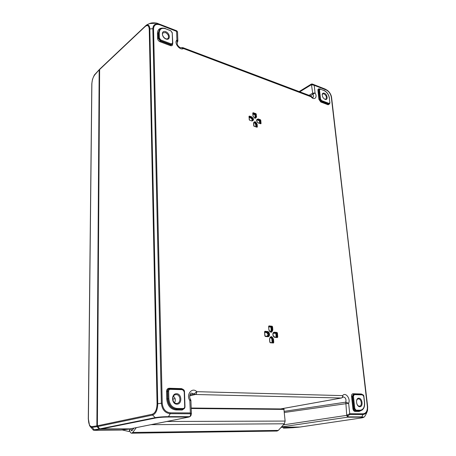 <?xml version="1.0" encoding="UTF-8"?>
<svg xmlns="http://www.w3.org/2000/svg" width="456" height="456" viewBox="0 0 456 456"><rect width="100%" height="100%" fill="white"/><g stroke="black" fill="none" stroke-linecap="round" stroke-linejoin="round"><path stroke-width="0.68" d="M358.524 398.914C361.46 398.8 362.486 405.943 359.545 406.108C356.581 406.632 355.235 399.251 358.222 398.937L358.524 398.914M358.838 398.185C355.195 398.037 356.159 406.723 359.807 406.735C363.438 406.815 362.446 398.225 358.838 398.185M324.353 93.212C323.236 92.847 322.529 93.224 322.232 94.335C322.17 96.695 323.173 98.388 325.236 99.414C328.297 100.44 327.402 94.244 324.353 93.212M322.181 94.762L322.728 93.919L324.005 93.862C326.359 95.583 326.969 97.35 325.829 99.157L324.849 99.265M165.488 32.553C168.344 34.325 169.187 36.292 168.013 38.458C165.819 40.692 160.717 34.935 163.06 32.849L165.488 32.553M165.756 31.709C161.139 29.874 161.338 37.267 165.973 38.999C170.584 40.772 170.339 33.448 165.756 31.709M176.569 393.71C171.091 393.505 171.376 404.158 176.882 404.187C182.349 404.295 182.001 393.784 176.569 393.71M176.244 394.605C180.553 394.48 181.328 402.91 177.031 403.389C172.607 404.341 171.046 395.517 175.475 394.691L176.244 394.605M174.574 402.745C175.856 400.237 175.469 398.071 173.417 396.253M257.623 122.607L260.547 123.667L258.478 123.046M260.473 123.644L261.049 123.57L260.786 120.224L260.382 120.333L260.564 123.673L258.409 122.972C256.665 121.45 256.204 120.281 257.024 119.455L258.016 119.352L258.176 118.965C255.964 119.592 256.072 120.982 258.501 123.137M260.786 120.224L260.308 119.671L259.544 120.458L257.435 119.763L258.016 119.352L260.382 120.333L259.384 120.846L259.783 120.737L260.068 123.513M253.564 123.2L254.02 122.168C255.337 121.815 256.243 122.561 256.739 124.408L256.927 126.899L257.344 126.853L257.155 124.363C255.748 121.279 254.533 120.886 253.519 123.183L253.758 125.907M253.952 126.198L256.859 127.081L254.106 126.283M256.631 127.064L254.072 126.181M249.426 116.075L249.261 116.468L251.433 117.181L251.598 116.793L249.426 116.075L248.999 116.331L249.29 119.848M249.25 119.723L249.096 116.593M249.449 120.088L248.999 116.331M249.711 120.19L251.906 120.988C254.146 120.355 254.043 118.959 251.598 116.793M256.392 114.325L255.976 114.365L256.164 116.833L256.58 116.787L256.004 113.692L253.086 112.712L252.977 113.111L255.976 114.365L254.961 114.815L255.371 114.769L255.559 117.209L255.143 117.255L254.91 118.127M252.909 113.584L255.178 114.45L256.004 113.692M252.994 115.596L252.772 113.111L252.955 115.585C254.368 118.663 255.577 119.062 256.58 116.787M276.587 337.24L277.75 337.104L277.425 332.965L276.98 333.079L277.288 337.064L274.734 337.075C272.62 335.804 272.335 334.322 273.874 332.641L276.718 332.812L276.9 332.424L274.575 332.196C272.038 331.825 272.443 337.246 274.968 337.349L277.299 337.56L274.82 337.087M273.201 333.216L273.725 332.806L276.98 333.079L276.028 333.028L275.846 333.416L276.29 333.302L276.598 337.206L276.142 337.201M268.892 329.563L268.624 326.496L268.852 329.557C270.425 333 271.748 333.131 272.813 329.95L272.58 326.901L272.118 326.935L272.352 329.984L272.813 329.95M268.966 325.897L268.84 326.285L271.901 326.599L272.146 326.228L268.966 325.897L268.624 326.496M268.675 326.507L268.852 329.557M268.749 326.428L271.901 326.599L272.118 326.935L271.428 327.157L271.212 326.821L270.967 327.191L271.428 327.157L271.656 330.172L271.195 330.207L270.322 331.9M264.885 335.918L264.548 331.734L264.85 335.929L265.386 336.482L267.769 336.699C270.345 337.047 269.935 331.626 267.387 331.506L265.01 331.273L264.822 331.666L267.199 331.894L267.387 331.506M264.668 331.831L264.959 335.907L267.769 336.699M269.593 338.968L270.653 336.99C271.93 336.853 272.734 337.639 273.058 339.349L273.292 342.427L273.76 342.393L273.526 339.315C271.953 335.867 270.63 335.747 269.553 338.962L269.781 342.057L270.22 342.741L273.423 343.009L270.18 342.53M272.5 342.844L273.292 342.427L272.825 342.798M269.963 337.565C271.006 337.52 271.651 338.187 271.901 339.56L272.363 339.526L272.597 342.576L272.129 342.61L272.3 342.861M299.957 427.038L281.204 427.255M189.251 416.664L168.714 416.636C163.259 416.681 158.648 417.035 154.88 417.707L99.682 428.902L130.188 428.857L189.097 417.012C190.163 416.539 190.785 416.02 190.95 415.456L189.086 417.018M99.682 428.902L97.39 425.807L99.63 69.506L145.287 26.117L99.807 69.061M325.008 89L312.44 84.064L311.408 84.035L311.448 84.668L312.257 83.984M310.445 95.84L315.05 92.939L314.224 85.306L312.616 84.155L311.59 84.742L314.224 85.306L326.194 89.992C328.964 91.405 330.68 93.845 331.341 97.322L367.342 406.256C367.582 410.839 366.197 413.358 363.187 413.814L349.746 413.746L346.868 415.125L348.224 415.832L349.644 414.453L349.746 413.746L348.618 403.303L345.796 402.158L284.356 411.318M325.111 89.04L314.03 84.901M175.543 30.341L176.728 30.831L176.603 31.384L177.538 31.988M176.894 30.934L177.532 31.948L177.863 40.972L176.911 40.003L177.184 42.71L177.868 41.074M191.406 413.769L190.272 412.925L170.316 412.822C165.556 412.218 162.86 409.032 162.228 403.252L153.535 28.796C153.854 25.006 155.986 23.695 159.931 24.852L176.603 31.384L176.911 40.003C173.702 42.613 179.664 50.639 183.312 48.649L182.799 47.629M190.471 399.217L189.821 400.453L190.494 415.427L191.092 415.159L191.4 413.643L190.927 400.613M190.494 415.427L190.357 415.724M100.343 429.17L155.593 418.015C159.047 417.411 163.282 417.08 168.287 417.023L170.191 413.689C165.009 413.033 162.068 409.556 161.378 403.275L162.228 403.252M190.141 413.774L170.185 413.689L170.316 412.822M348.019 416.869L348.082 416.083L346.731 415.359L347.563 417.189L348.019 416.869L361.87 416.887L363.187 413.814M342.798 397.284L342.655 395.626C342.701 396.937 342.274 397.735 341.373 398.025L280.679 408.929M341.567 398.008L343.243 396.937C345.528 397.41 346.383 399.148 345.796 402.158L346.731 415.359L283.364 424.878M181.243 47.703L311.038 96.786L311.186 96.364M310.405 95.823L311.038 96.786C314.224 100.879 317.889 97.293 315.05 92.939L312.497 93.229L309.1 95.332M299.797 91.816L311.448 84.668L312.884 94.335C313.677 95.806 313.694 96.877 312.924 97.561M149.363 23.609L156.892 23.142L159.794 24.407C155.507 23.142 153.188 24.573 152.828 28.694L153.535 28.796M191.526 393.106L195.447 394.491C196.285 394.144 196.718 393.203 196.741 391.664L194.136 393.91L189.878 394.93M191.543 393.1L191.554 393.1C189.987 392.713 188.915 397.609 190.505 399.268L190.927 400.59L189.821 400.453C185.695 394.793 192.153 386.739 196.741 391.664L342.655 395.626C345.414 391.675 350.858 398.715 348.618 403.303L284.447 412.463M183.169 408.508L182.845 409.226L183.226 409.186C184.304 408.85 184.857 408 184.891 406.632L184.703 406.558C184.651 407.749 184.138 408.399 183.169 408.508L177.008 408.445C172.225 407.818 169.518 404.597 168.874 398.783L168.674 391.248C168.743 390.057 169.267 389.418 170.253 389.333L182.56 389.686L184.207 391.664L184.703 406.558M170.253 389.333L169.512 388.786C168.412 389.099 167.842 389.937 167.791 391.311L167.985 398.846C168.669 405.059 171.57 408.502 176.683 409.169L182.845 409.226L182.161 410.024L184.389 408.456M183.05 409.214L176.318 409.249C171.2 408.582 168.298 405.139 167.614 398.92L167.42 391.379C167.466 390.005 168.042 389.167 169.142 388.854L169.33 388.831M353.987 394.161L362.127 394.394L353.742 394.166L352.687 396.253L353.434 396.201L354.335 394.634L362.52 394.867L363.763 396.481L364.458 402.551C364.697 407.208 363.278 409.762 360.194 410.206L356.062 410.166L354.796 408.536L353.434 396.201M360.263 410.782L355.332 410.822C354.432 410.685 353.867 409.961 353.639 408.65L352.283 396.304L352.687 396.253L354.05 408.582L355.743 410.759L356.062 410.166M362.207 394.4L361.237 393.984L353.052 393.739C351.975 393.87 351.468 394.736 351.536 396.355L352.283 396.304L353.491 394.212M159.252 32.809L158.511 32.906L158.648 38.167L160.54 40.704L160.808 39.974L159.389 38.07L159.252 32.809C159.56 28.962 161.698 27.622 165.67 28.785L170.829 30.797L172.22 32.672L172.562 43.058L171.256 43.918L160.808 39.974M172.237 44.585L170.698 44.922L160.238 40.989L160.54 40.704L170.989 44.637L172.396 44.46L172.562 43.058M172.111 44.739L172.807 43.303L172.22 32.672M161.783 28.158C158.979 28.449 157.542 30.159 157.474 33.282L157.605 38.549C157.782 39.997 158.568 41.051 159.97 41.718L160.238 40.989L158.346 38.452L158.209 33.185L159.737 29.304M329.021 103.398L321.645 100.616L320.534 99.055L319.525 89.94L320.368 89.131L324.056 90.573C326.895 92.004 328.645 94.495 329.317 98.046L329.842 102.571L328.753 103.985L329.488 103.951L329.973 102.714M320.534 99.055L319.895 99.123L321.372 101.209L328.753 103.985L328.16 104.783L329.523 103.928M318.932 89.154L320.237 88.909L319.263 88.954L318.892 90.014L319.895 99.123L319.565 99.334L318.556 90.214L319.114 89.08M329.312 104.031L328.428 104.196L321.041 101.42L319.565 99.334L318.926 99.408L320.767 102.013L328.16 104.783M155.593 418.015L152.629 415.063C155.866 413.78 157.576 409.99 157.747 403.702L161.373 403.275L152.828 28.694L149.819 28.95C149.534 25.171 148.16 24.1 145.703 25.741L145.139 26.556C147.55 24.658 148.924 25.542 149.249 29.218L157.058 403.782C156.875 409.551 155.308 413.028 152.35 414.219L97.39 425.807M349.644 414.453L363.09 414.51C366.299 414.037 367.815 411.369 367.633 406.507L367.627 406.444M363.962 417.183L364.013 417.126C364.874 417.001 367.741 411.044 367.57 409.841L367.61 406.29L331.341 97.322M367.342 406.256L331.58 97.436C331.062 94.512 329.665 92.158 327.391 90.368L325.994 89.593L326.194 89.992M361.175 417.975L364.013 417.126L361.87 416.887L361.414 417.2C364.11 417.251 363.985 417.519 361.044 417.998L299.831 427.061M331.597 97.561L331.654 98.057M299.444 427.067L283.438 428.178M99.67 69.272L94.871 74.71L99.334 69.54M99.18 69.962L96.866 425.904L91.77 426.634C89.661 426.44 88.538 423.892 88.396 418.984L91.873 83.773C92.072 80.056 93.075 77.035 94.871 74.704M91.804 84.103L88.287 419.03L89.553 425.585L91.998 427.38L97.099 426.656L96.866 425.904M97.099 426.656L99.151 428.993L93.178 429.94C92.893 430.247 94.614 430.378 98.342 430.339L98.371 430.339C94.238 430.361 93.013 430.236 94.688 429.951L99.813 429.261L99.151 428.993M99.813 429.261L130.627 428.931L121.039 430.071L98.371 430.339M281.141 427.329L299.193 427.135M89.553 425.585L88.396 418.984M129.732 429.039L129.669 429.74C129.886 431.889 130.53 433.04 131.59 433.2L277.054 431.045L278.342 430.407L284.356 423.784L285.12 421.065L283.883 408.964L191.195 408.023M133.95 428.121L131.641 430.886L130.684 428.862M131.59 433.2L132.753 432.459L136.276 427.654M122.111 429.945L129.082 431.53M129.703 430.088L129.019 431.541M129.589 430.093L129.544 429.062M130.872 428.743L131.647 430.652L133.716 428.167M172.738 399.12L175.127 398.658M260.632 123.832L261.049 123.57M256.648 121.062L257.024 119.455M260.308 119.671L258.176 118.965M256.791 119.717L259.384 120.846L259.669 123.382M256.654 120.127L257.269 120.15M257.036 127.264L257.344 126.853M253.707 125.685L254.1 126.323M253.086 112.712L252.772 113.111M272.58 326.901L272.146 326.228M269.781 342.057L270.22 342.741M273.423 343.009L273.76 342.393M351.536 396.355L352.893 408.696C353.183 410.337 353.89 411.244 355.007 411.415L359.146 411.449L362.252 409.984M319.297 88.931C318.345 88.686 317.889 89.137 317.923 90.288L318.926 99.408M172.602 44.209L172.602 44.209C172.516 45.537 171.792 46.01 170.43 45.64L159.97 41.718M183.135 389.361L181.471 388.62L169.17 388.25C167.529 388.398 166.651 389.458 166.537 391.436L166.725 398.983C167.455 405.601 170.544 409.266 175.993 409.972L182.161 410.024M265.01 331.273L264.548 331.734M264.85 335.929L265.386 336.482M277.299 337.56L277.75 337.104M277.425 332.965L276.9 332.424M249.244 119.717L249.728 120.276M253.741 125.696L253.519 123.183M256.3 127.024L256.13 124.779L257.155 124.363M253.787 122.43C255.007 122.459 255.787 123.24 256.13 124.779L255.713 124.824L255.873 126.939M253.644 122.846C254.704 122.795 255.394 123.456 255.713 124.824M252.316 120.886C252.801 119.54 252.31 118.446 250.857 117.602L251.433 117.181C253.126 118.298 253.53 119.495 252.647 120.777L251.906 120.988M252.647 120.777L251.877 120.886M249.05 117.004L250.857 117.602L250.692 117.99C251.974 118.759 252.373 119.711 251.889 120.846M249.033 117.443L250.692 117.99M253.08 116.217L252.955 115.585M255.331 118.172L255.559 117.209L256.164 116.833L255.662 118.064L254.066 117.751M252.943 114.011L254.961 114.815L255.143 117.255M273.874 332.641C271.519 333.672 274.489 338.232 274.786 337.075L274.968 337.349M273.566 332.806L274.575 332.196M273.543 333.193L275.846 333.416L276.136 337.161L274.489 337.012M268.897 329.642L268.972 329.591C269.353 331.324 270.1 332.133 271.206 332.031C269.969 332.076 269.2 331.284 268.897 329.642M270.858 332.059L271.656 330.172L272.352 329.984L271.206 332.031M268.761 326.804L270.967 327.191L271.195 330.207M265.238 336.214L267.581 336.42C268.886 334.647 268.538 333.211 266.538 332.122L264.651 331.94M264.617 332.344L266.355 332.51L267.199 331.894C269.393 333.273 269.638 334.778 267.934 336.397L267.615 336.425M266.355 332.51C268.316 333.946 268.413 335.206 266.629 336.3L266.635 336.334M266.629 336.3L265.107 336.157M269.821 342.063L269.553 338.962M270.345 337.149C271.457 337.28 272.129 338.078 272.363 339.526L273.526 339.315M271.901 339.56L272.129 342.61L270.904 342.73M281.506 426.924L347.563 417.189L361.414 417.2M130.188 428.857L188.818 417.046L168.287 417.023M189.679 395.859L195.447 394.491L341.373 398.025L280.582 408.929M176.455 30.945L159.794 24.407L159.931 24.858M177.008 408.445L175.993 409.972M168.874 398.783L166.725 398.983M168.674 391.248L166.537 391.436M182.56 389.686L182.235 389.116L169.98 388.757M181.471 388.62L181.625 389.093M169.17 388.25L169.404 388.808M362.127 394.394L362.52 394.867M353.337 394.218L353.947 394.155L354.335 394.634M352.893 408.696L354.796 408.536M355.007 411.415L355.743 410.759L359.875 410.799L360.194 410.206M359.146 411.449L359.47 410.862L360.046 410.822M361.437 394.377L361.237 393.984M353.052 393.739L353.406 394.212M157.605 38.549L159.389 38.07M170.43 45.64L171.256 43.918M172.379 33.111L170.829 30.797M170.533 30.615L165.67 28.785M165.374 28.603L165.568 28.54C162.604 27.787 160.706 27.993 159.879 29.167M159.577 29.44L158.209 33.185L157.474 33.282M324.056 90.573L320.368 89.131M329.317 98.046L329.449 98.165C328.753 94.466 326.918 91.855 323.925 90.351L323.897 90.339M329.842 102.571L329.352 98.342M321.645 100.616L320.767 102.013M319.525 89.94L317.923 90.288M157.058 403.782L157.747 403.702L149.819 28.95L149.249 29.218M97.63 426.565L152.629 415.063L152.35 414.219M99.63 69.506L145.139 26.556M299.894 427.055L361.044 417.998M283.375 428.178L292.695 427.722M292.775 427.717L299.233 427.135M99.283 69.603L95.013 74.299C94.546 74.465 93.691 76.198 92.46 79.498L91.776 83.961M94.688 429.951L94.027 429.689L91.77 426.634M98.319 430.339L121.011 430.076M151.084 424.673L284.356 423.784M285.12 421.065L166.885 421.486M191.218 408.513L284.202 409.414M278.342 430.407L132.753 432.459M324.934 99.305L325.236 99.414M322.187 94.671L322.232 94.335M254.02 122.168L253.633 123.28L254.072 126.187M252.886 113.139L253.063 115.676C253.844 117.694 254.71 118.486 255.662 118.064M267.581 336.42L267.934 336.397M272.984 342.769L270.129 342.484L269.901 342.091L269.667 338.996L270.653 336.99M311.408 84.035L299.153 91.576M312.907 97.573L310.502 95.863L182.885 47.658L181.306 47.675C180.086 47.926 178.758 46.934 177.31 44.705L177.19 42.699M176.546 30.74L156.892 23.142C154.048 22.692 151.825 22.743 150.235 23.307M182.867 409.266L183.226 409.186C184.435 408.707 185.022 407.841 184.988 406.592L184.492 391.704C184.589 390.467 183.836 389.606 182.24 389.116L169.142 388.854M360.451 410.753C363.529 409.836 364.908 407.105 364.595 402.568L363.894 396.498C363.934 395.534 363.346 394.833 362.132 394.4M329.169 104.162L329.488 103.951M150.246 23.302C147.727 24.288 146.211 25.103 145.703 25.741L145.31 26.089M325.117 89.04L327.391 90.368C329.836 92.488 331.233 94.848 331.58 97.436L331.592 97.538M89.866 426.126L93.149 429.911M283.883 408.964L191.195 408.017M131.647 430.652L132.097 430.646"/></g></svg>

